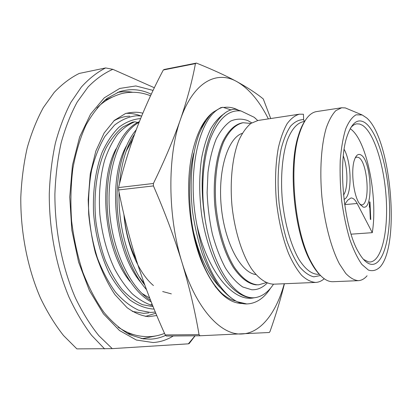 <?xml version="1.0" encoding="UTF-8"?>
<svg xmlns="http://www.w3.org/2000/svg" width="412" height="412" viewBox="0 0 412 412"><rect width="100%" height="100%" fill="white"/><g stroke="black" fill="none" stroke-linecap="round" stroke-linejoin="round"><path stroke-width="0.62" d="M130.619 246.366L130.12 246.17M133.39 253.617L132.746 253.658M136.207 259.684C129.739 246.752 125.691 231.91 124.069 215.157M123.914 214.508C126.407 244.816 138.597 273.094 153.439 285.531M162.689 291.536L171.325 293.864M150.72 305.122L151.956 303.783M195.02 335.811L188.361 343.835L112.249 348.634L76.879 348.887L63.51 335.517C55.033 324.769 47.365 312.306 40.505 298.118C27.64 268.557 20.497 232.497 20.796 197.322C21.558 179.915 23.711 163.363 27.259 147.666C31.539 132.705 36.91 119.325 43.378 107.517L54.188 92.422C62.088 84.12 70.431 77.796 79.212 73.444L105.626 67.939L112.857 69.329L154.361 87.751M195.113 335.811L189.129 343.629L188.361 343.835M105.626 67.939C97.108 72.285 89.023 78.656 81.365 87.05L70.9 102.356C64.648 114.351 59.467 127.978 55.357 143.222C51.964 159.233 49.934 176.135 49.27 193.928C49.131 229.875 56.274 266.785 68.959 297.031C75.715 311.539 83.245 324.285 91.557 335.27L104.633 348.928M112.857 69.329C104.169 73.104 95.893 79.011 88.029 87.045L77.24 101.98C70.782 113.841 65.426 127.442 61.167 142.773C57.654 158.929 55.563 176.032 54.894 194.078C54.801 230.565 62.325 267.996 75.52 298.149C82.529 312.564 90.31 325.078 98.865 335.703L112.249 348.634M153.12 306.672L142.578 304.71C135.45 301.548 128.565 296.408 121.921 289.296C115.566 281.097 109.978 271.317 105.153 259.962C100.899 247.885 97.819 235.082 95.903 221.543C93.133 194.258 97.011 167.313 106.008 148.202C110.869 139.328 116.421 132.314 122.647 127.154L132.473 122.173L134.858 121.782L137.618 122.482M152.708 305.647C145.776 303.531 138.962 299.581 132.273 293.808C125.773 287.015 119.846 278.646 114.5 268.701C106.924 252.489 102.047 234.428 99.874 214.523C98.514 194.608 100.116 176.465 104.679 160.083C108.135 150.009 112.399 141.47 117.461 134.461C122.869 128.446 128.668 124.223 134.858 121.782M202.287 190.545L202.689 198.898C198.939 149.185 215.512 109.438 235.19 109.226L241.03 110.977L254.194 117.296L255.79 118.677M222.933 107.285L220.853 107.63L212.618 112.564C207.432 117.817 202.879 125.083 198.955 134.353C191.781 154.376 189.257 183.01 192.646 212.206C194.804 226.703 197.981 240.443 202.174 253.416C206.865 265.637 212.19 276.169 218.149 285.006C224.334 292.695 230.684 298.267 237.194 301.723L246.762 303.943C227.542 304.514 204.867 272.038 197.044 225.658C185.724 169.564 200.685 112.672 222.933 107.285L231.245 109.994M284.44 283.739C280.711 298.957 275.906 314.871 270.025 331.469L269.319 332.499L200.078 335.77L166.319 336.032L165.243 334.935C154.897 312.291 145.786 288.987 137.912 265.024C130.238 241.195 123.796 216.176 118.568 189.963L118.574 187.578C123.821 166.082 130.156 145.642 137.572 126.257C145.106 106.94 153.691 88.178 163.322 69.983L195.437 63.613C192.244 80.86 187.264 99.441 180.497 119.346C167.303 155.875 167.56 216.341 181.986 262.387C174.343 237.544 164.826 212.051 153.429 185.915L118.568 189.963M200.078 335.77L199.042 334.642C195.077 311.189 189.391 287.102 181.986 262.387C196.024 309.057 221.244 335.662 242.132 333.962C261.079 333.03 276.303 312.476 284.265 283.744M199.042 334.642L165.243 334.935M153.429 185.915L153.413 183.474C164.568 160.551 173.596 139.179 180.497 119.346C193.362 81.926 216.65 70.102 236.838 81.607C247.674 87.602 256.491 93.385 263.289 98.973L270.73 118.543M153.413 183.474L118.574 187.578M268.356 118.898C259.431 101.033 248.925 88.601 236.838 81.607C225.92 75.679 212.438 69.499 196.4 63.072L164.331 69.443L163.322 69.983M242.735 303.495C227.553 303.659 213.905 289.811 201.792 261.95C189.396 231.802 185.173 188.021 191.575 156.06C195.782 135.522 202.534 121.262 211.83 113.279M223.608 107.491C228.516 106.708 233.403 107.578 238.27 110.107M196.4 63.072L195.437 63.613M222.645 294.101C209.456 281.813 199.794 261.296 193.655 232.543C188.892 211.032 187.666 175.775 193.846 152.986M219.951 287.375C208.487 275.407 199.722 257.129 193.655 232.543M235.7 301.017C230.03 299.684 224.411 296.202 218.839 290.573L215.152 286.438M200.011 129.466L205.449 121.107M246.762 303.943C256.099 303.603 264.071 298.293 270.684 288.003M202.689 198.898L204.934 218.504C212.458 266.966 234.835 299.333 254.415 297.742L252.829 298.031C244.12 297.706 234.989 292.268 226.409 281.787C215.162 266.688 206.036 242.617 201.772 215.8C199.063 195.164 199.027 175.836 201.669 157.817C203.863 146.657 206.85 137.042 210.64 128.971C214.796 121.942 219.395 116.812 224.442 113.583M252.829 298.031C232.935 301.44 207.849 272.111 197.044 225.658M241.03 110.977C228.567 109.453 218.308 118.81 210.254 139.045C202.977 159.166 200.742 189.072 204.815 217.763M254.415 297.742C261.744 296.872 268.109 292.355 273.501 284.192M257.711 120.52L254.194 117.296M266.224 282.632L258.746 284.805L256.933 284.78C249.208 283.724 241.695 277.909 234.402 267.342C225.112 252.293 218.169 229.299 215.878 204.918C214.055 180.523 217.083 157.245 223.757 141.677C229.201 130.692 235.649 124.378 243.111 122.735L242.06 122.894C234.583 124.537 228.119 130.851 222.665 141.831C215.976 157.389 212.937 180.652 214.76 205.032C217.047 229.391 223.994 252.365 233.3 267.403C240.603 277.961 248.127 283.77 255.867 284.826L258.746 284.805M250.862 123.44L243.111 122.735M242.297 133.328C227.882 137.922 217.69 170.285 221.265 206.633C224.705 242.992 240.896 272.811 255.924 274.562M315.654 282.436L273.769 284.182C266.368 283.997 258.571 278.739 251.346 268.557C241.906 253.9 234.613 230.653 231.966 205.603C229.778 180.502 232.486 156.292 238.95 140.101C242.452 132.695 246.443 127.128 250.923 123.399L257.974 120.479L299.421 114.181C295.018 115.396 290.918 118.579 287.113 123.718C283.58 129.976 280.665 137.953 278.383 147.645C275.463 163.631 274.804 181.522 276.395 201.314C278.615 221.048 282.683 238.481 288.606 253.612C292.7 262.691 297.083 269.963 301.749 275.427C306.466 279.748 311.101 282.086 315.654 282.436C318.713 282.282 321.576 281.056 324.244 278.749M304.653 121.396L303.891 120.654L303.629 119.629L303.448 114.242L299.421 114.181M304.978 120.86L304.128 120.989M362.169 114.958L366.695 117.945C390.921 138.561 400.572 244.579 380.142 266.93C376.573 270.385 372.664 271.436 368.416 270.081L361.927 264.478C357.575 258.35 353.527 249.986 349.778 239.377C346.343 227.697 343.654 214.91 341.702 201.01C340.276 186.914 339.792 173.323 340.25 160.232C341.254 147.908 343.072 137.469 345.704 128.905C348.712 121.71 352.172 117.013 356.081 114.809L362.169 114.958L345.282 107.908L341.651 107.769L316.607 111.575C309.407 112.718 303.556 120.448 299.05 134.76C288.498 166.994 294.838 232.687 311.359 262.31C318.517 275.494 325.738 281.963 333.025 281.71L358.332 280.66C354.227 280.273 350.02 277.848 345.714 273.377L339.421 263.907C331.253 248.282 324.661 223.525 321.896 196.926C319.521 170.29 321.262 144.725 326.294 127.828C329.044 120.119 332.237 114.376 335.873 110.601L341.651 107.769M367.082 275.772C364.429 278.857 361.509 280.484 358.332 280.66M319.604 274.562C316.416 271.364 313.352 266.961 310.396 261.357C294.111 232.177 287.885 167.638 298.293 135.878C300.116 129.811 302.29 124.903 304.798 121.154M364.718 122.513C357.709 118.208 351.874 122.668 347.213 135.888C337.5 162.606 343.773 227.625 358.414 251.995C362.637 259.478 366.84 263.582 371.032 264.308C383.474 266.178 391.132 236.097 389.361 201.324C387.723 166.572 377.078 130.625 364.718 122.513M363.461 259.364L368.457 261.888L370.1 261.991C381.594 261.177 388.253 231.791 386.25 198.903C384.355 166.021 374.148 132.782 362.436 125.274L359.583 124.012L356.766 123.842C354.644 124.141 352.641 125.423 350.756 127.689M351.106 234.176L372.288 232.672C378.113 196.524 366.52 139.112 350.174 128.729M372.288 232.672L357.137 203.492C355.144 199.707 353.069 197.873 350.911 197.987L347.79 200.124L344.648 204.481M362.905 206.922C373.911 211.67 371.511 159.439 360.639 154.809C358.224 153.63 356.22 155.139 354.634 159.336C350.7 169.239 353.249 194.289 359.089 203.147L362.905 206.922M343.989 199.326C352.106 197.085 352.069 163.492 344.154 149.365M370.764 219.493L369.981 201.983L369.554 201.818L369.379 207.251L369.688 204.795L370.337 219.354L370.764 219.493M360.037 204.537L361.654 204.898C370.738 205.047 367.72 161.164 358.45 157.425L356.792 157.09L355.283 157.775M343.531 195.046C348.155 188.876 347.986 168.374 343.32 155.983M369.981 201.983L369.528 202.024M369.688 204.795L369.27 204.836M144.797 285.053C128.611 264.102 117.987 226.59 119.073 192.425M119.531 183.762C121.416 162.822 126.448 146.281 134.621 134.147M136.223 129.816C123.276 144.803 115.412 174.719 117.312 207.334C119.243 239.939 130.887 272.033 146.492 289.641M150.591 300.333C129.528 287.308 111.549 248.673 109.314 207.864C106.996 167.04 120.525 132 139.081 122.39M139.38 121.643C119.737 129.775 104.906 165.675 107.336 208.158C109.659 250.625 129.126 290.342 151.209 301.898M129.538 243.075L129.188 243.101M173.261 335.981C166.978 339.89 160.263 342.073 153.109 342.532L136.377 340.044L119.459 330.486L103.422 313.81L89.419 290.584L78.579 262.053L71.822 230.087L69.736 196.998L72.445 165.238L79.614 137.057L90.532 114.222L104.236 97.86L119.681 88.462L135.836 85.948L153.084 90.403M165.675 335.378C160.85 337.619 155.808 338.88 150.545 339.164L143.082 338.834L129.888 334.74C120.948 329.744 112.296 322.272 103.927 312.317C95.919 300.987 88.894 287.664 82.864 272.337C77.585 256.12 73.836 239.032 71.616 221.079C70.364 203.028 70.776 185.539 72.852 168.611C75.844 152.414 80.191 137.984 85.887 125.336C92.2 113.964 99.261 104.972 107.079 98.365L119.248 91.819C129.409 88.534 139.462 89.049 149.407 93.364L151.281 94.209M132.463 92.231C127.432 91.387 122.4 91.485 117.358 92.52M141.095 338.504L143.603 338.463L155.973 335.898M111.59 97.366L104.499 100.425M126.958 333.21L134.508 334.858M145.472 316.406L155.808 313.213M140.755 115.88L140.435 115.757C135.641 113.939 130.789 113.145 125.887 113.377M132.221 311.369L143.52 313.347L148.758 312.914M129.775 116.174C124.326 116.318 119.011 117.878 113.841 120.855M141.671 115.978L136.645 115.746C128.951 116.575 121.576 119.707 114.51 125.145L104.921 136.429C99.271 146.013 94.811 157.369 91.531 170.501C89.069 184.406 88.122 198.996 88.698 214.271C90.177 229.556 93.091 244.162 97.443 258.097C102.521 271.261 108.562 282.632 115.566 292.211C122.936 300.528 130.614 306.523 138.607 310.195L150.421 312.44L155.329 312.064M140.605 118.584C133.143 119.176 125.969 122.019 119.089 127.112C112.533 133.514 106.852 141.98 102.047 152.512C95.646 169.579 92.612 190.705 93.56 212.947C95.347 235.221 101.007 256.578 109.602 273.985C115.782 284.754 122.596 293.447 130.048 300.06C137.67 305.349 145.302 308.341 152.94 309.031L154.078 309.021M149.695 298.041L141.944 293.432M129.981 281.463C104.576 250.893 97.778 181.96 116.045 148.85M267.213 283.044C262.562 287.761 257.402 290.002 251.732 289.76L242.802 287.01C236.751 282.972 230.972 276.668 225.467 268.099C220.281 258.329 215.919 246.984 212.381 234.057C209.451 220.533 207.7 206.695 207.123 192.553L207.988 172.288C209.693 159.568 212.432 148.48 216.207 139.024C220.466 130.774 225.312 124.779 230.746 121.04C236.364 118.661 242.071 118.517 247.864 120.618L251.758 122.848M320.515 275.53L313.789 276.823C309.036 275.685 304.267 272.311 299.488 266.708C294.822 259.843 290.599 251.129 286.819 240.557C283.43 229.134 280.871 216.867 279.145 203.749C277.286 183.422 277.94 165.202 281.113 149.072C283.605 139.457 286.757 131.819 290.578 126.16C294.662 121.782 299.014 119.604 303.629 119.629M304.576 121.525L303.108 121.741C296.985 123.147 291.784 129.152 287.509 139.75C282.313 154.783 280.32 177.325 282.385 200.737C284.831 224.113 291.099 245.856 299.071 259.617C305.297 269.206 311.549 274.104 317.832 274.315L319.315 274.243M357.137 203.492L344.669 204.615M144.277 283.605L139.694 277.534M126.433 150.493L133.071 138.483M140.806 282.385C114.402 251.773 107.238 179.158 126.412 145.936M204.805 217.701C201.746 197.657 201.38 178.968 203.703 161.628M310.396 261.357L311.359 262.31M298.293 135.878L299.05 134.76M360.418 205.011L360.752 204.98M144.2 283.399L139.287 276.864M126.18 151.194L132.932 138.89M164.548 333.38C159.434 335.44 154.093 336.542 148.531 336.686C138.236 336.527 129.909 334.745 118.069 327.113M96.938 108.109C103.077 101.584 111.235 96.763 121.411 93.653C131.335 91.289 141.048 91.994 150.555 95.769M142.815 113.233C138.061 111.848 132.303 111.94 125.531 113.501L114.361 120.376L104.154 132.994L95.821 151.096L90.264 173.843L88.194 199.691C88.657 217.876 91.047 235.571 95.357 252.783C100.667 269.072 107.182 283.008 114.907 294.59L127.066 307.666C134.57 313.007 141.78 316.004 148.691 316.653L156.776 315.525"/></g></svg>
